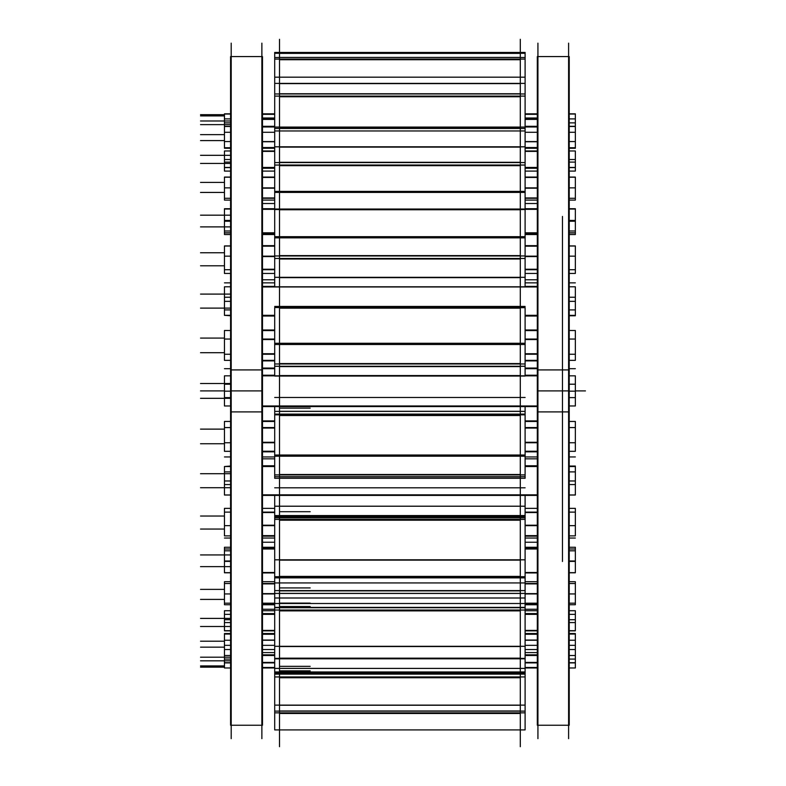 <?xml version="1.0" encoding="UTF-8"?>
<svg xmlns="http://www.w3.org/2000/svg" width="786" height="786" viewBox="0 0 786 786"><rect width="100%" height="100%" fill="white"/><g stroke="black" fill="none" stroke-linecap="round" stroke-linejoin="round"><path stroke-width="1.18" d="M262.485 315.451L274.697 315.451L262.485 315.451M525.107 315.451L537.319 315.451L525.107 315.451M262.485 286.959L537.319 286.959L262.485 286.959M262.485 494.856L537.319 494.856L262.485 494.856M262.485 466.363L274.697 466.363L262.485 466.363M525.107 466.363L537.319 466.363L525.107 466.363M262.485 375.846L537.319 375.846L262.485 375.836M262.485 405.969L537.319 405.979M262.485 233.118L274.697 233.118L262.485 233.118M525.107 233.118L537.319 233.118L525.107 233.118M262.485 209.331L537.319 209.331L262.485 209.331M262.485 167.87L274.697 167.87L262.485 167.87M525.107 167.87L537.319 167.87L525.107 167.87M262.485 151.393L274.697 151.393L262.485 151.393M525.107 151.393L537.319 151.393L525.107 151.393M262.485 126.801L274.697 126.801L262.485 126.801M525.107 126.801L537.319 126.801L525.107 126.801M262.485 119.403L274.697 119.403L262.485 119.403M525.107 119.403L537.319 119.403L525.107 119.403M262.485 114.343L274.697 114.343L262.485 114.343M525.107 114.343L537.319 114.343L525.107 114.343M262.485 177.449L274.697 177.449L262.485 177.449M525.107 177.449L537.319 177.449L525.107 177.449M262.485 246.175L274.697 246.175L262.485 246.175M525.107 246.175L537.319 246.175L525.107 246.175M262.485 330.572L274.697 330.572L262.485 330.572M525.107 330.572L537.319 330.572L525.107 330.572M262.485 451.243L274.697 451.243L262.485 451.243M525.107 451.243L537.319 451.243L525.107 451.243M262.485 535.639L274.697 535.639L262.485 535.639M525.107 535.639L537.319 535.639L525.107 535.639M262.485 604.365L274.697 604.365L262.485 604.365M525.107 604.365L537.319 604.365L525.107 604.365M262.485 667.471L274.697 667.471M525.107 667.471L537.319 667.471M262.485 662.411L274.697 662.411L262.485 662.411M525.107 662.411L537.319 662.411L525.107 662.411M262.485 655.013L274.697 655.013L262.485 655.013M525.107 655.013L537.319 655.013L525.107 655.013M262.485 630.421L274.697 630.421L262.485 630.421M525.107 630.421L537.319 630.421L525.107 630.421M262.485 613.945L274.697 613.945L262.485 613.945M525.107 613.945L537.319 613.945L525.107 613.945M262.485 572.483L274.697 572.483L262.485 572.483M525.107 572.483L537.319 572.483L525.107 572.483M262.485 548.697L274.697 548.697L262.485 548.697M525.107 548.697L537.319 548.697L525.107 548.697M262.485 56.572L262.485 411.903L230.583 411.903L230.583 56.572L262.485 56.572M262.485 369.911L230.583 369.911L230.583 725.242L262.485 725.242L262.485 369.911M261.876 738.663L261.876 43.151M569.221 315.775L575.352 315.775L569.221 315.294M537.319 315.294L525.107 315.294M274.697 315.294L262.485 315.294M230.583 315.294L224.452 315.294L230.583 315.775M575.352 315.294L575.352 309.92L569.221 309.92M230.583 309.92L224.452 309.92L224.452 315.294M537.319 286.399L525.107 286.399M274.697 286.399L262.485 286.399M537.319 316.041L525.107 316.041M274.697 316.041L262.485 316.041M569.221 286.792L575.352 286.792L575.352 297.246L569.221 297.246M230.583 297.246L224.452 297.246L224.452 286.792L230.583 286.792M537.319 286.792L262.485 286.792M231.202 738.663L231.202 43.151M569.221 484.569L575.352 484.569L575.352 495.023L569.221 495.023M537.319 495.023L262.485 495.023M230.583 495.023L224.452 495.023L224.452 484.569L230.583 484.569M537.319 465.774L525.107 465.774M274.697 465.774L262.485 465.774M537.319 495.416L262.485 495.416M537.929 738.663L537.929 43.151M569.221 56.572L569.221 411.903L537.319 411.903L537.319 56.572L569.221 56.572M569.221 369.911L537.319 369.911L537.319 725.242L569.221 725.242L569.221 369.911M568.602 738.663L568.602 43.151M575.352 375.836L569.221 375.836L575.352 375.836L575.352 384.207L569.221 384.207M230.583 384.207L224.452 384.207L224.452 375.836L230.583 375.836L224.452 375.836M575.352 383.204L575.352 398.61M224.452 383.204L224.452 398.61M569.221 405.979L575.352 405.979L569.221 405.979L575.352 405.979L575.352 397.608L569.221 397.608M230.583 405.979L224.452 405.979L230.583 405.979L224.452 405.979L224.452 397.608L230.583 397.608M537.319 375.236L525.107 375.236M274.697 375.236L262.485 375.236M537.319 406.578L262.485 406.578M569.221 234.542L575.352 234.542L575.352 232.813L569.221 232.813M537.319 232.813L525.107 232.813M274.697 232.813L262.485 232.813M230.583 232.813L224.452 232.813L224.452 234.542L230.583 234.542M575.352 232.813L575.352 231.005L569.221 231.005M230.583 231.005L224.452 231.005L224.452 232.813M537.319 208.88L525.107 208.88M274.697 208.88L262.485 208.88M537.319 233.609L525.107 233.609M274.697 233.609L262.485 233.609M569.221 209.027L575.352 209.027L575.352 220.434L569.221 220.434M230.583 220.434L224.452 220.434L224.452 209.027L230.583 209.027M537.319 209.027L262.485 209.027M575.352 219.677L575.352 231.831M224.452 219.677L224.452 231.831M575.352 161.592L575.352 167.457L569.221 167.457M537.319 167.457L525.107 167.457M274.697 167.457L262.485 167.457M230.583 167.457L224.452 167.457L224.452 171.093L230.583 171.093M575.352 167.457L575.352 171.093L569.221 171.093M537.319 168.233L525.107 168.233M274.697 168.233L262.485 168.233M569.221 150.971L575.352 150.971L575.352 162.103L569.221 162.103M230.583 162.103L224.452 162.103L224.452 150.971L230.583 150.971M537.319 150.971L525.107 150.971M274.697 150.971L262.485 150.971M224.452 161.592L224.452 167.457M575.352 141.932L575.352 126.31L569.221 126.31M537.319 126.31L525.107 126.31M274.697 126.31L262.485 126.31M230.583 126.31L224.452 126.31L224.452 141.932M537.319 126.978L525.107 126.978M274.697 126.978L262.485 126.978M575.352 126.31L575.352 118.912L569.221 118.912M537.319 118.912L525.107 118.912M274.697 118.912L262.485 118.912M230.583 118.912L224.452 118.912L224.452 126.31M575.352 118.912L575.352 113.842L569.221 113.842M537.319 113.842L525.107 113.842M274.697 113.842L262.485 113.842M230.583 113.842L224.452 113.842L224.452 118.912M537.319 114.334L525.107 114.334M274.697 114.334L262.485 114.334M575.352 147.316L575.352 148.269L569.221 148.269M224.452 147.316L224.452 148.269L230.583 148.269M569.221 141.568L575.352 141.568L575.352 147.758L569.221 147.758M537.319 147.758L525.107 147.758L525.107 127.086L274.697 127.086L274.697 130.957L525.107 130.957M274.697 130.957L274.697 147.758L262.485 147.758M230.583 147.758L224.452 147.758L224.452 141.568L230.583 141.568M537.319 141.568L525.107 141.568M274.697 141.568L262.485 141.568M575.352 188.512L575.352 177.076L569.221 177.076M230.583 177.076L224.452 177.076L224.452 188.512M537.319 177.066L525.107 177.066M274.697 177.066L262.485 177.066M575.352 197.581L575.352 200.106L569.221 200.106M224.452 197.581L224.452 200.106L230.583 200.106M569.221 187.864L575.352 187.864L575.352 198.288L569.221 198.288M537.319 198.288L525.107 198.288M274.697 198.288L262.485 198.288M230.583 198.288L224.452 198.288L224.452 187.864L230.583 187.864M537.319 187.864L525.107 187.864M274.697 187.864L262.485 187.864M575.352 257.022L575.352 245.93L569.221 245.93M230.583 245.93L224.452 245.93L224.452 257.022M537.319 245.654L525.107 245.654M274.697 245.654L262.485 245.654M575.352 268.802L575.352 273.449L569.221 273.449M224.452 268.802L224.452 273.449L230.583 273.449M569.221 256.157L575.352 256.157L575.352 269.706L569.221 269.706M537.319 269.706L525.107 269.706M274.697 269.706L262.485 269.706M230.583 269.706L224.452 269.706L224.452 256.157L230.583 256.157M537.319 256.157L525.107 256.157M274.697 256.157L262.485 256.157M575.352 330.493L569.221 330.493L575.352 330.523L575.352 340.033M224.452 330.523L230.583 330.523L224.452 330.493L224.452 340.033M537.319 360.892L525.107 360.892M274.697 360.892L262.485 360.892M537.319 329.992L525.107 329.992M274.697 329.992L262.485 329.992M575.352 353.248L575.352 360.361L569.221 360.361M224.452 353.248L224.452 360.361L230.583 360.361M569.221 339.051L575.352 339.051L575.352 354.24L569.221 354.24M537.319 354.24L525.107 354.24M274.697 354.24L262.485 354.24M230.583 354.24L224.452 354.24L224.452 339.051L230.583 339.051M537.319 339.051L525.107 339.051M274.697 339.051L262.485 339.051M575.352 421.601L575.352 428.567M224.452 421.601L224.452 428.567M537.319 451.822L525.107 451.822M274.697 451.822L262.485 451.822M537.319 420.923L525.107 420.923M274.697 420.923L262.485 420.923M575.352 441.781L575.352 451.321L569.221 451.321M230.583 451.321L224.452 451.321L224.452 441.781M569.221 427.574L575.352 427.574L575.352 442.764L569.221 442.764M537.319 442.764L525.107 442.764M274.697 442.764L262.485 442.764M230.583 442.764L224.452 442.764L224.452 427.574L230.583 427.574M537.319 427.574L525.107 427.574M274.697 427.574L262.485 427.574M569.221 508.365L575.352 508.365L575.352 513.012M230.583 508.365L224.452 508.365L224.452 513.012M537.319 536.16L525.107 536.16M274.697 536.16L262.485 536.16M575.352 524.793L575.352 535.885L569.221 535.885M230.583 535.885L224.452 535.885L224.452 524.793M569.221 512.108L575.352 512.108L575.352 525.657L569.221 525.657M537.319 525.657L525.107 525.657M274.697 525.657L262.485 525.657M230.583 525.657L224.452 525.657L224.452 512.108L230.583 512.108M537.319 512.108L525.107 512.108M274.697 512.108L262.485 512.108M569.221 581.709L575.352 581.709L575.352 584.234M230.583 581.709L224.452 581.709L224.452 584.234M537.319 604.748L525.107 604.748M274.697 604.748L262.485 604.748M575.352 593.302L575.352 604.739L569.221 604.739M230.583 604.739L224.452 604.739L224.452 593.302M569.221 583.526L575.352 583.526L575.352 593.951L569.221 593.951M537.319 593.951L525.107 593.951M274.697 593.951L262.485 593.951M230.583 593.951L224.452 593.951L224.452 583.526L230.583 583.526M537.319 583.526L525.107 583.526M274.697 583.526L262.485 583.526M569.221 633.545L575.352 633.545L575.352 634.499M230.583 633.545L224.452 633.545L224.452 634.499M575.352 639.883L575.352 655.504L569.221 655.504M224.452 639.883L224.452 667.972L230.583 667.972M569.221 634.056L575.352 634.056L575.352 640.246L569.221 640.246M537.319 640.246L525.107 640.246M274.697 640.246L262.485 640.246M230.583 640.246L224.452 640.246L224.452 634.056L230.583 634.056M537.319 634.056L525.107 634.056M274.697 634.056L262.485 634.056M569.221 662.903L575.352 662.903L575.352 667.972L569.221 667.972M537.319 667.972L525.107 667.972M274.697 667.972L262.485 667.972M537.319 662.903L525.107 662.903M274.697 662.903L262.485 662.903M230.583 662.903L224.452 662.903M575.352 662.903L575.352 655.504M537.319 654.836L525.107 654.836M274.697 654.836L262.485 654.836M537.319 655.504L525.107 655.504M274.697 655.504L262.485 655.504M230.583 655.504L224.452 655.504M569.221 619.712L575.352 619.712L575.352 630.844L569.221 630.844M537.319 630.844L525.107 630.844M274.697 630.844L262.485 630.844M230.583 630.844L224.452 630.844L224.452 619.712L230.583 619.712M537.319 613.581L525.107 613.581M274.697 613.581L262.485 613.581M569.221 610.722L575.352 610.722L575.352 614.357L569.221 614.357M537.319 614.357L525.107 614.357M274.697 614.357L262.485 614.357M230.583 614.357L224.452 614.357L224.452 620.223M230.583 610.722L224.452 610.722L224.452 614.357M575.352 614.357L575.352 620.223M569.221 561.381L575.352 561.381L575.352 572.788L569.221 572.788M537.319 572.788L525.107 572.788M274.697 572.788L262.485 572.788M230.583 572.788L224.452 572.788L224.452 561.381L230.583 561.381M537.319 548.206L525.107 548.206M274.697 548.206L262.485 548.206M537.319 572.935L525.107 572.935M274.697 572.935L262.485 572.935M569.221 547.272L575.352 547.272L575.352 550.809L569.221 550.809M230.583 550.809L224.452 550.809L224.452 549.001L230.583 549.001M575.352 549.001L569.221 549.001M537.319 549.001L525.107 549.001M274.697 549.001L262.485 549.001M230.583 547.272L224.452 547.272L224.452 549.001M575.352 549.984L575.352 562.137M224.452 549.984L224.452 562.137M569.221 466.039L575.352 466.039L575.352 471.895L569.221 471.895M230.583 471.895L224.452 471.895L224.452 466.52L230.583 466.52M575.352 466.52L569.221 466.52M537.319 466.52L525.107 466.52M274.697 466.52L262.485 466.52M230.583 466.039L224.452 466.52M575.352 470.932L575.352 485.502M224.452 470.932L224.452 485.502M575.352 296.312L575.352 310.883M224.452 296.312L224.452 310.883M562.471 561.479L562.471 216.415M520.293 269.264L520.293 414.114L279.511 414.114L279.511 269.264M274.697 376.042L525.107 376.042M274.697 375.57L274.697 366.266L525.107 366.266L525.107 363.23M525.107 375.57L525.107 366.266M274.697 366.266L274.697 363.23M274.697 343.266L525.107 343.266L525.107 363.977L274.697 363.977L274.697 343.266M274.697 307.68L274.697 344.504L525.107 344.504L525.107 307.532L274.697 307.532L525.107 307.68M520.293 178.324L520.293 307.532L279.511 307.532L279.511 178.324M274.697 286.792L274.697 277.32L525.107 277.32L525.107 286.792M274.697 277.861L274.697 258.486L525.107 258.486L525.107 255.293M525.107 277.861L525.107 258.486M274.697 258.486L274.697 255.293M274.697 236.684L525.107 236.684L525.107 255.971L274.697 255.971L274.697 236.684M274.697 237.844L525.107 237.844L525.107 209.538L274.697 209.538L274.697 237.844M279.511 209.538L279.511 110.423M274.697 209.331L274.697 191.391L525.107 191.391L525.107 209.331M525.107 165.05L274.697 165.05L274.697 192.403L525.107 192.403L525.107 162.034M274.697 165.05L274.697 162.034M274.697 146.815L525.107 146.815L525.107 162.594L274.697 162.594L274.697 146.815M520.293 209.538L520.293 110.423M520.293 72.911L520.293 130.957L279.511 130.957L279.511 72.911M525.107 96.098L274.697 96.098L274.697 128.452L525.107 128.452L525.107 93.593M274.697 96.098L274.697 93.593M274.697 83.395L525.107 83.395L525.107 93.956L274.697 93.956L274.697 83.395M274.697 84.033L274.697 59.088L525.107 59.088L525.107 57.358M525.107 84.033L525.107 59.088M520.293 39.3L520.293 77.185L279.511 77.185L279.511 39.3M274.697 59.088L274.697 57.358M274.697 53.301L525.107 53.301L525.107 57.496L274.697 57.496L274.697 52.436L525.107 52.436L525.107 53.301M279.511 746.7L279.511 711.124L520.293 711.124L520.293 746.7M525.107 712.843L525.107 729.909L274.697 729.909L274.697 712.843L525.107 712.843L525.107 711.104L274.697 711.104L525.107 711.124M274.697 712.843L274.697 711.124M279.511 726.107L279.511 658.806L520.293 658.806L520.293 726.107M274.697 711.104L274.697 705.121L525.107 705.121L525.107 711.104M274.697 705.474L274.697 676.942L525.107 676.942L525.107 657.951M525.107 705.474L525.107 676.942M274.697 676.942L274.697 673.14L525.107 673.14M274.697 673.14L274.697 671.951L525.107 671.951M274.697 671.951L274.697 657.951M279.511 669.191L279.511 577.867M274.697 577.739L274.697 590.591L525.107 590.591L525.107 610.044L274.697 610.044L274.697 593.43L525.107 593.43M274.697 577.867L525.107 577.867L525.107 590.591M274.697 646.308L525.107 646.308L525.107 658.403L274.697 658.403L274.697 646.308M274.697 647.025L274.697 610.044M525.107 647.025L525.107 610.044M274.697 590.591L274.697 593.43M520.293 669.191L520.293 577.867M279.511 582.112L279.511 479.411M274.697 495.416L274.697 515.783L525.107 515.783L525.107 519.408L274.697 519.408L274.697 516.235L525.107 516.235M525.107 495.416L525.107 515.783M525.107 576.099L525.107 577.818L274.697 577.818L274.697 576.099M274.697 559.809L525.107 559.809L525.107 576.718L274.697 576.718L274.697 559.809M274.697 560.811L274.697 519.408M525.107 560.811L525.107 519.408M520.293 582.112L520.293 479.411M279.511 501.861L279.511 373.389M274.697 411.392L274.697 414.114L525.107 414.114L525.107 411.392L274.697 411.392L274.697 406.578M525.107 406.578L525.107 411.392M525.107 476.709L525.107 478.291L274.697 478.291L274.697 476.709L525.107 476.709L525.107 474.184M274.697 476.709L274.697 474.184M274.697 455.015L525.107 455.015L525.107 474.901L274.697 474.901L274.697 455.015M274.697 414.841L274.697 456.194L525.107 456.194L525.107 414.114L274.697 414.114L274.697 414.841L525.107 414.841M520.293 501.861L520.293 373.389M261.876 390.907L231.202 390.907M568.602 390.907L537.929 390.907M262.485 141.755L274.697 141.755M525.107 141.755L537.319 141.755M262.485 147.542L274.697 147.542L262.485 147.542M525.107 147.542L537.319 147.542L525.107 147.542M262.485 188.188L274.697 188.188M525.107 188.188L537.319 188.188M262.485 197.944L274.697 197.944L262.485 197.944M525.107 197.944L537.319 197.944L525.107 197.944M262.485 256.59L274.697 256.59M525.107 256.59L537.319 256.59M262.485 269.254L274.697 269.254L262.485 269.254M525.107 269.254L537.319 269.254L525.107 269.254M262.485 339.542L274.697 339.542M525.107 339.542L537.319 339.542M262.485 353.749L274.697 353.749L262.485 353.749M525.107 353.749L537.319 353.749L525.107 353.749M262.485 428.065L274.697 428.065L262.485 428.065M525.107 428.065L537.319 428.065L525.107 428.065M262.485 442.272L274.697 442.272M525.107 442.272L537.319 442.272M262.485 512.56L274.697 512.56L262.485 512.56M525.107 512.56L537.319 512.56L525.107 512.56M262.485 525.225L274.697 525.225M525.107 525.225L537.319 525.225M262.485 583.87L274.697 583.87L262.485 583.87M525.107 583.87L537.319 583.87L525.107 583.87M262.485 593.627L274.697 593.627M525.107 593.627L537.319 593.627M262.485 634.273L274.697 634.273L262.485 634.273M525.107 634.273L537.319 634.273L525.107 634.273M262.485 640.059L274.697 640.059M525.107 640.059L537.319 640.059M585.472 390.907L575.352 390.907L585.472 390.907M262.485 390.907L230.583 390.907L262.485 390.907M230.583 308.112L200.528 308.112M575.352 315.363L569.221 315.363M537.319 315.363L525.107 315.363M274.697 315.363L262.485 315.363M230.583 315.363L224.452 315.363M224.452 390.907L200.528 390.907L224.452 390.907M537.319 652.586L525.107 652.586M274.697 652.586L262.485 652.586M230.583 294.102L200.528 294.102M575.352 301.352L569.221 301.352M230.583 301.352L224.452 301.352M230.583 487.713L200.528 487.713M575.352 494.964L569.221 494.964M537.319 494.964L262.485 494.964M230.583 494.964L224.452 494.964M569.221 390.907L537.319 390.907L569.221 390.907M230.583 383.499L200.528 383.499M575.352 391.173L569.221 391.173M230.583 391.173L224.452 391.173M230.583 398.315L200.528 398.315M537.319 667.579L525.107 667.579M274.697 667.579L262.485 667.579M230.583 226.879L200.528 226.879M575.352 232.931L569.221 232.931M537.319 232.931L525.107 232.931M274.697 232.931L262.485 232.931M230.583 232.931L224.452 232.931M537.319 609.238L525.107 609.238L537.319 609.238M274.697 609.238L262.485 609.238L274.697 609.238M230.583 215.187L200.528 215.187M575.352 221.239L569.221 221.239M230.583 221.239L224.452 221.239M575.352 603.186L569.221 603.186L575.352 603.186M537.319 603.186L525.107 603.186L537.319 603.186M274.697 603.186L262.485 603.186L274.697 603.186M230.583 603.186L224.452 603.186L230.583 603.186M230.583 163.419L200.528 163.419M575.352 167.614L569.221 167.614M537.319 167.614L525.107 167.614M274.697 167.614L262.485 167.614M230.583 167.614L224.452 167.614M537.319 542.232L525.107 542.232L537.319 542.232M274.697 542.232L262.485 542.232L274.697 542.232M230.583 155.323L200.528 155.323M575.352 159.519L569.221 159.519M230.583 159.519L224.452 159.519M575.352 538.037L569.221 538.037L575.352 538.037M537.319 538.037L525.107 538.037L537.319 538.037M274.697 538.037L262.485 538.037L274.697 538.037M230.583 538.037L224.452 538.037L230.583 538.037M230.583 124.62L200.528 124.62M575.352 126.497L569.221 126.497M537.319 126.497L525.107 126.497M274.697 126.497L262.485 126.497M230.583 126.497L224.452 126.497M537.319 458.828L525.107 458.828L537.319 458.828M274.697 458.828L262.485 458.828L274.697 458.828M230.583 120.985L200.528 120.985M575.352 122.862L569.221 122.862M230.583 122.862L224.452 122.862M575.352 456.941L569.221 456.941L575.352 456.941M537.319 456.941L525.107 456.941L537.319 456.941M274.697 456.941L262.485 456.941L274.697 456.941M230.583 456.941L224.452 456.941L230.583 456.941M224.452 114.668L200.528 114.668M575.352 114.039L569.221 114.039M537.319 114.039L525.107 114.039M274.697 114.039L262.485 114.039M230.583 114.039L224.452 114.039M537.319 368.064L525.107 368.064L537.319 368.064M274.697 368.064L262.485 368.064L274.697 368.064M224.452 115.896L200.528 115.896M575.352 368.693L569.221 368.693L575.352 368.693M537.319 368.693L525.107 368.693L537.319 368.693M274.697 368.693L262.485 368.693L274.697 368.693M230.583 368.693L224.452 368.693L230.583 368.693M224.452 134.652L200.528 134.652M537.319 279.767L525.107 279.767L537.319 279.767M274.697 279.767L262.485 279.767L274.697 279.767M224.452 140.606L200.528 140.606M575.352 282.852L569.221 282.852L575.352 282.852M537.319 282.852L525.107 282.852L537.319 282.852M274.697 282.852L262.485 282.852L274.697 282.852M230.583 282.852L224.452 282.852L230.583 282.852M224.452 182.411L200.528 182.411M575.352 177.223L569.221 177.223M230.583 177.223L224.452 177.223M537.319 203.525L525.107 203.525L537.319 203.525M274.697 203.525L262.485 203.525L274.697 203.525M224.452 192.442L200.528 192.442M575.352 208.712L569.221 208.712L575.352 208.712M537.319 208.712L525.107 208.712L537.319 208.712M274.697 208.712L262.485 208.712L274.697 208.712M230.583 208.712L224.452 208.712L230.583 208.712M224.452 252.758L200.528 252.758M575.352 246.018L569.221 246.018M230.583 246.018L224.452 246.018M537.319 147.581L525.107 147.581M274.697 147.581L262.485 147.581M224.452 265.786L200.528 265.786M224.452 338.078L200.528 338.078M537.319 118.008L525.107 118.008M274.697 118.008L262.485 118.008M224.452 352.688L200.528 352.688M224.452 429.127L200.528 429.127M224.452 443.736L200.528 443.736M224.452 516.029L200.528 516.029M224.452 529.057L200.528 529.057M224.452 589.372L200.528 589.372M224.452 599.404L200.528 599.404M224.452 641.209L200.528 641.209M224.452 647.163L200.528 647.163M224.452 665.919L200.528 665.919M224.452 667.147L200.528 667.147M230.583 660.83L200.528 660.83M575.352 662.716L569.221 662.716M537.319 662.716L525.107 662.716M274.697 662.716L262.485 662.716M230.583 662.716L224.452 662.716M230.583 657.194L200.528 657.194M575.352 659.081L569.221 659.081M230.583 659.081L224.452 659.081M230.583 626.491L200.528 626.491M575.352 630.686L569.221 630.686M537.319 630.686L525.107 630.686M274.697 630.686L262.485 630.686M230.583 630.686L224.452 630.686M230.583 618.395L200.528 618.395M575.352 622.591L569.221 622.591M230.583 622.591L224.452 622.591M230.583 566.627L200.528 566.627M575.352 572.68L569.221 572.68M537.319 572.68L525.107 572.68M274.697 572.68L262.485 572.68M230.583 572.68L224.452 572.68M230.583 554.936L200.528 554.936M575.352 560.988L569.221 560.988M230.583 560.988L224.452 560.988M230.583 473.703L200.528 473.703M575.352 480.963L569.221 480.963M230.583 480.963L224.452 480.963M575.352 645.335L569.221 645.335L575.352 645.335M537.319 645.335L525.107 645.335L537.319 645.335M274.697 645.335L262.485 645.335L274.697 645.335M230.583 645.335L224.452 645.335L230.583 645.335M279.511 375.57L520.293 375.57L279.511 375.57M279.511 366.61L520.293 366.61L279.511 366.61M279.511 363.574L520.293 363.574L279.511 363.574M279.511 343.669L520.293 343.669L279.511 343.669M279.511 308.151L520.293 308.151L279.511 308.151M274.697 306.442L525.107 306.442M279.511 277.645L520.293 277.645L279.511 277.645M279.511 258.997L520.293 258.997L279.511 258.997M279.511 255.607L520.293 255.607L279.511 255.607M279.511 237.058L520.293 237.058L279.511 237.058M279.511 209.764L520.293 209.764L279.511 209.764M279.511 191.99L520.293 191.99L279.511 191.99M279.511 165.669L520.293 165.669L279.511 165.669M279.511 162.289L520.293 162.289L279.511 162.289M279.511 147.12L520.293 147.12L279.511 147.12M279.511 127.902L520.293 127.902L279.511 127.902M279.511 96.757L520.293 96.757L279.511 96.757M279.511 93.75L520.293 93.75L279.511 93.75M279.511 83.601L520.293 83.601L279.511 83.601M279.511 59.726L520.293 59.726L279.511 59.726M279.511 57.407L520.293 57.407L279.511 57.407M279.511 53.379L520.293 53.379L279.511 53.379M279.511 713.482L520.293 713.482L279.511 713.482M279.511 710.986L520.293 710.986L279.511 710.986M279.511 705.238L520.293 705.238L279.511 705.238M279.511 677.728L520.293 677.728L279.511 677.728M279.511 672.276L520.293 672.276L279.511 672.276M279.511 666.351L310.185 666.351M274.697 674.103L525.107 674.103M279.511 670.822L310.185 670.822M274.697 668.405L525.107 668.405M279.511 658.167L520.293 658.167L279.511 658.167M279.511 646.534L520.293 646.534L279.511 646.534M279.511 610.879L520.293 610.879L279.511 610.879M279.511 593.381L520.293 593.381L279.511 593.381M279.511 590.885L520.293 590.885L279.511 590.885M279.511 603.098L310.185 603.098M274.697 607.716L525.107 607.716M279.511 606.546L310.185 606.546M274.697 603.501L525.107 603.501M274.697 597.999L525.107 597.999M279.511 587.928L310.185 587.928M274.697 582.937L525.107 582.937M279.511 576.393L520.293 576.393L279.511 576.393M279.511 560.133L520.293 560.133L279.511 560.133M279.511 520.204L520.293 520.204L279.511 520.204M279.511 516.009L520.293 516.009L279.511 516.009M279.511 516.844L310.185 516.844M274.697 487.801L525.107 487.801M274.697 517.827L525.107 517.827L274.697 517.807M274.697 515.557L525.107 515.557M274.697 516.579L525.107 516.579M279.511 511.696L310.185 511.696M274.697 506.213L525.107 506.213M279.511 411.294L520.293 411.294L279.511 411.294M279.511 476.856L520.293 476.856L279.511 476.856M279.511 474.518L520.293 474.518L279.511 474.518M279.511 455.399L520.293 455.399L279.511 455.399M279.511 415.509L520.293 415.509L279.511 415.509M279.511 408.121L310.185 408.121M274.697 397.48L525.107 397.48M231.202 56.572L261.876 56.572M261.876 725.242L231.202 725.242M537.929 56.572L568.602 56.572M568.602 725.242L537.929 725.242M537.319 234.542L525.107 234.542L537.319 234.542M274.697 234.542L262.485 234.542L274.697 234.542M537.319 171.093L525.107 171.093L537.319 171.093M274.697 171.093L262.485 171.093L274.697 171.093M537.319 132.284L525.107 132.284L537.319 132.284M274.697 132.284L262.485 132.284L274.697 132.284M262.485 148.269L274.697 148.269L262.485 148.269M525.107 148.269L537.319 148.269L525.107 148.269M262.485 200.106L274.697 200.106L262.485 200.106M525.107 200.106L537.319 200.106L525.107 200.106M262.485 273.449L274.697 273.449L262.485 273.449M525.107 273.449L537.319 273.449L525.107 273.449M262.485 360.361L274.697 360.361L262.485 360.361M525.107 360.361L537.319 360.361L525.107 360.361M537.319 421.453L525.107 421.453L537.319 421.453M274.697 421.453L262.485 421.453L274.697 421.453M537.319 508.365L525.107 508.365L537.319 508.365M274.697 508.365L262.485 508.365L274.697 508.365M537.319 581.709L525.107 581.709L537.319 581.709M274.697 581.709L262.485 581.709L274.697 581.709M537.319 633.545L525.107 633.545L537.319 633.545M274.697 633.545L262.485 633.545L274.697 633.545M262.485 649.531L274.697 649.531L262.485 649.531M525.107 649.531L537.319 649.531L525.107 649.531M262.485 610.722L274.697 610.722L262.485 610.722M525.107 610.722L537.319 610.722L525.107 610.722M262.485 547.272L274.697 547.272L262.485 547.272M525.107 547.272L537.319 547.272L525.107 547.272M279.511 52.436L520.293 52.436M279.511 729.909L520.293 729.909M279.511 673.14L520.293 673.14M279.511 607.382L520.293 607.382M279.511 577.818L520.293 577.818M279.511 517.807L520.293 517.807M279.511 516.235L520.293 516.235M279.511 478.291L520.293 478.291M575.352 132.284L569.221 132.284M230.583 132.284L224.452 132.284M575.352 421.453L569.221 421.453M230.583 421.453L224.452 421.453M575.352 649.531L569.221 649.531M230.583 649.531L224.452 649.531M274.697 77.185L525.107 77.185M274.697 658.806L525.107 658.806M274.697 607.382L525.107 607.382"/></g></svg>

